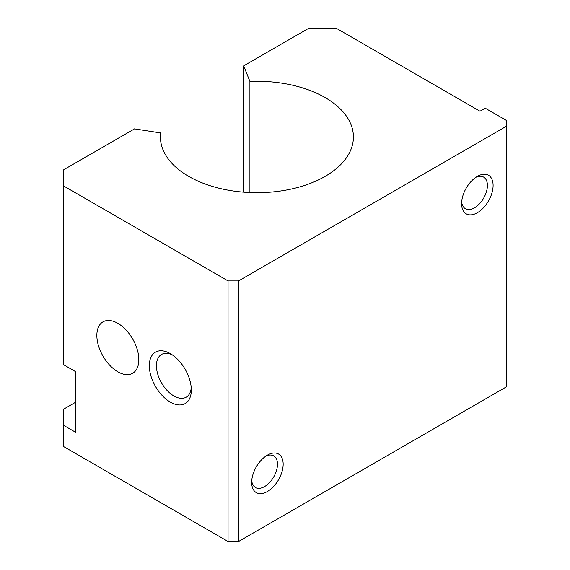 <?xml version="1.0" encoding="UTF-8"?>
<svg xmlns="http://www.w3.org/2000/svg" width="570" height="570" viewBox="0 0 570 570"><rect width="100%" height="100%" fill="white"/><g stroke="black" fill="none" stroke-linecap="round" stroke-linejoin="round"><path stroke-width="0.85" d="M170.323 353.628A29.69 17.143 60 0 1 170.323 353.635A29.69 17.143 60 0 1 191.32 389.994A29.69 17.143 60 0 1 170.323 402.114A29.69 17.143 60 0 1 149.333 365.755A29.69 17.143 60 0 1 170.323 353.628M75.853 402.114L63.783 409.082L63.783 425.448L75.853 432.416L75.853 371.811L63.783 364.843L63.783 186.062L228.057 280.91L228.057 541.5L238.552 541.5L506.217 386.966L506.217 120.313L485.227 108.193L479.976 111.221L336.699 28.5L308.356 28.5L243.682 65.842L249.909 81.417L249.909 192.539M63.783 425.448L63.783 446.659L228.057 541.5M117.84 371.811A29.69 17.143 -120 0 0 132.682 373.286A29.69 17.143 -120 0 0 132.682 339A29.69 17.143 -120 0 0 102.999 321.858A29.69 17.143 -120 0 0 98.446 345.648A29.69 17.143 -120 0 0 117.84 371.811M160.69 141.025L160.69 132.931A96.487 55.71 0 0 0 160.434 136.978A96.487 55.71 0 0 0 256.92 192.689A96.487 55.71 0 0 0 353.414 136.978A96.487 55.71 0 0 0 249.909 81.417M191.235 387.799A24.667 14.243 60 0 1 186.205 397.183A24.667 14.243 60 0 1 161.538 382.94A24.667 14.243 60 0 1 161.538 354.462A24.667 14.243 60 0 1 172.183 354.796M475.857 177.313A18.247 10.538 -60 0 1 483.631 177.106A18.247 10.538 -60 0 1 486.431 191.727A18.247 10.538 -60 0 1 474.511 207.808A18.247 10.538 -60 0 1 465.384 208.713A18.247 10.538 -60 0 1 461.679 201.88M477.354 212.731A22.266 12.854 -60 0 1 461.607 203.64A22.266 12.854 -60 0 1 477.354 176.372A22.266 12.854 -60 0 1 493.1 185.457A22.266 12.854 -60 0 1 477.354 212.731M265.926 456.086A18.247 10.538 -60 0 1 273.7 455.879A18.247 10.538 -60 0 1 276.5 470.499A18.247 10.538 -60 0 1 264.573 486.58A18.247 10.538 -60 0 1 255.453 487.485A18.247 10.538 -60 0 1 251.74 480.645M267.416 491.504A22.266 12.854 -60 0 1 251.676 482.412A22.266 12.854 -60 0 1 267.416 455.138A22.266 12.854 -60 0 1 283.162 464.229A22.266 12.854 -60 0 1 267.416 491.504M228.057 280.91L238.552 280.91L506.217 126.369M238.552 280.91L238.552 541.5M160.69 132.931L134.499 128.877L63.783 169.703L63.783 186.062M243.682 65.842L243.682 192.161"/></g></svg>

